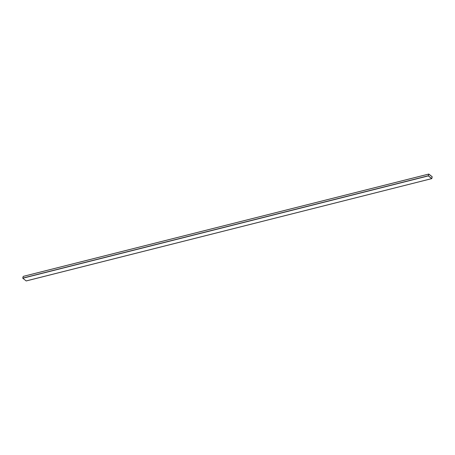 <?xml version="1.0" encoding="UTF-8"?>
<svg xmlns="http://www.w3.org/2000/svg" width="455" height="455" viewBox="0 0 455 455"><rect width="100%" height="100%" fill="white"/><g stroke="black" fill="none" stroke-linecap="round" stroke-linejoin="round"><path stroke-width="0.68" d="M429.804 174.851L431.215 175.977L429.804 174.851M431.801 178.588L432.204 176.768L428.82 174.066L23.199 276.412L428.82 174.066L432.204 176.768L431.704 178.622L428.32 175.914L428.724 174.1L23.199 276.412L22.75 278.085L428.274 175.767L22.795 278.232L428.32 175.914L22.795 278.232L26.18 280.934L431.704 178.622L26.276 280.9M428.309 175.795L431.767 178.559L432.193 176.813L428.758 174.129L428.309 175.795L428.809 174.111L432.193 176.813L431.715 178.576L428.331 175.869L428.758 174.129L432.193 176.813L431.715 178.576L428.309 175.795L431.715 178.576L432.193 176.813L428.809 174.111L428.309 175.795M26.18 280.934L22.795 278.232L23.199 276.412M428.724 174.1L428.32 175.914L431.704 178.622M429.81 174.828L431.221 175.954L429.81 174.828M428.769 174.049L23.245 276.367M431.755 178.633L26.231 280.951"/></g></svg>
